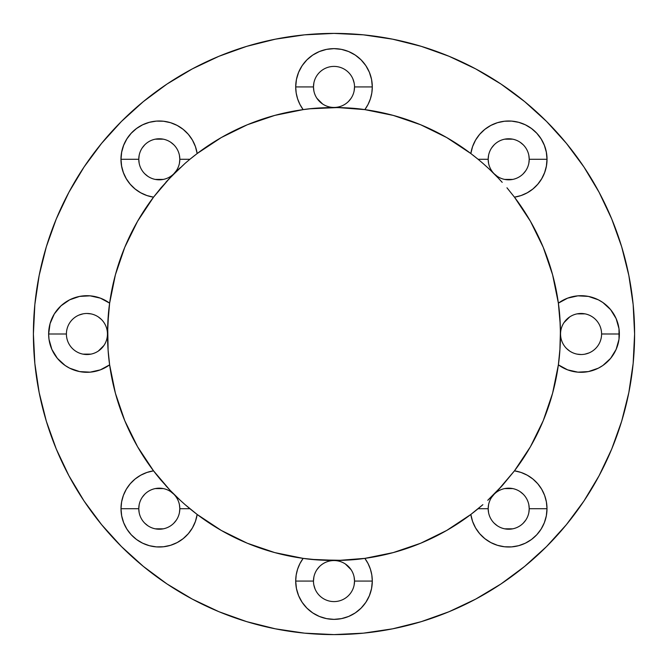 <?xml version="1.0" encoding="UTF-8"?>
<svg xmlns="http://www.w3.org/2000/svg" width="668" height="668" viewBox="0 0 668 668"><rect width="100%" height="100%" fill="white"/><g stroke="black" fill="none" stroke-linecap="round" stroke-linejoin="round"><path stroke-width="1" d="M179.425 155.293L179.817 159.293A20.524 20.524 0 0 1 159.293 179.817A20.524 20.524 0 0 1 138.777 159.293L139.169 155.293M179.425 163.301L179.817 159.293L189.879 159.293L185.136 163.318L189.879 159.293L179.817 159.293A20.524 20.524 0 0 1 159.293 179.817A20.524 20.524 0 0 1 138.777 159.293L121 159.293L121.668 152.179L123.647 145.315L126.862 138.927L131.212 133.258L136.539 128.49L142.66 124.799L149.365 122.311L156.412 121.108L163.551 121.242L170.557 122.695L177.162 125.425L183.141 129.333L188.292 134.285L192.442 140.113L195.423 146.601L197.16 153.54L221.317 137.541L247.327 124.757L274.757 115.405L303.155 109.627A38.293 38.293 0 0 1 295.707 86.932L313.476 86.932L313.876 82.932M179.425 504.699L179.817 508.707L189.879 508.707L197.16 514.46A38.293 38.293 0 0 1 156.412 546.892A38.293 38.293 0 0 1 121 508.707L121.601 501.944L123.388 495.397L126.302 489.26L130.252 483.741L135.111 479.006L140.739 475.207L146.943 472.451L153.54 470.84L169.881 490.07A226.477 226.477 0 0 0 180.135 500.19L169.881 490.07L161.038 480.209A226.477 226.477 0 0 1 137.575 446.742A226.477 226.477 0 0 0 161.038 480.209L153.54 470.84A226.477 226.477 0 0 1 109.627 364.845L100.375 369.855L90.113 372.159L79.601 371.592L69.647 368.177L65.122 365.479L57.373 358.349L51.862 349.389L48.998 339.26L48.639 334L66.408 334A20.524 20.524 0 0 1 86.932 313.476A20.524 20.524 0 0 1 107.448 334A20.524 20.524 0 0 1 86.932 354.524A20.524 20.524 0 0 1 66.408 334A20.524 20.524 0 0 0 86.932 354.524A20.524 20.524 0 0 0 107.448 334L108.116 350.408L109.627 364.845A38.293 38.293 0 0 1 48.639 334L50.083 323.579L54.308 313.943L61.005 305.819L69.647 299.823L79.601 296.408L90.113 295.841L100.375 298.145L109.627 303.155L115.405 274.757L124.757 247.327L137.541 221.317L153.54 197.16L161.088 187.733L172.469 175.25L185.136 163.318L169.973 177.838L153.54 197.16A38.293 38.293 0 0 1 121 159.293L138.777 159.293L139.169 163.301M179.425 512.707L179.817 508.707L189.879 508.707L197.16 514.46L195.423 521.399L192.442 527.887L188.292 533.715L183.141 538.667L177.162 542.575L170.557 545.305L163.551 546.758L156.412 546.892L149.365 545.689L142.66 543.201L136.539 539.51L131.212 534.742L126.862 529.073L123.647 522.685L121.668 515.821L121 508.707L138.777 508.707A20.524 20.524 0 0 0 159.293 529.223A20.524 20.524 0 0 0 179.817 508.707A20.524 20.524 0 0 1 159.293 529.223A20.524 20.524 0 0 1 138.777 508.707L139.169 504.699M354.123 577.068L354.524 581.068A20.524 20.524 0 0 1 334 601.592A20.524 20.524 0 0 1 313.476 581.068L313.876 577.068M528.831 504.699L529.223 508.707L547 508.707A38.293 38.293 0 0 1 511.588 546.892A38.293 38.293 0 0 1 470.84 514.46A226.477 226.477 0 0 1 364.845 558.373L368.043 563.525L370.381 569.119L371.817 575.023L372.293 581.068L354.524 581.068A20.524 20.524 0 0 1 334 601.592A20.524 20.524 0 0 1 313.476 581.068L295.707 581.068L296.183 575.023L297.619 569.119L299.957 563.525L303.155 558.373A226.477 226.477 0 0 1 197.16 514.46A38.293 38.293 0 0 1 156.412 546.892A38.293 38.293 0 0 1 121 508.707L138.777 508.707L139.169 512.707M601.592 333.967L619.361 334A38.293 38.293 0 0 1 558.373 364.845A226.477 226.477 0 0 1 514.46 470.84L521.057 472.451L527.261 475.207L532.889 479.006L537.748 483.741L541.698 489.26L544.612 495.397L546.399 501.944L547 508.707L546.332 515.821L544.353 522.685L541.138 529.073L536.788 534.742L531.461 539.51L525.34 543.201L518.635 545.689L511.588 546.892L504.449 546.758L497.443 545.305L490.838 542.575L484.859 538.667L479.707 533.715L475.558 527.887L472.577 521.399L470.84 514.46A226.477 226.477 0 0 1 446.742 530.425A226.477 226.477 0 0 0 470.84 514.46L446.683 530.459L420.673 543.243L393.243 552.595L364.845 558.373A38.293 38.293 0 0 1 372.293 581.068L354.524 581.068A20.524 20.524 0 0 1 334 601.592A20.524 20.524 0 0 1 313.476 581.068A20.524 20.524 0 0 1 334 560.552A20.524 20.524 0 0 1 354.524 581.068L372.293 581.068A38.293 38.293 0 0 1 334 619.361A38.293 38.293 0 0 1 295.707 581.068L313.476 581.068A20.524 20.524 0 0 1 334 560.552A20.524 20.524 0 0 1 354.524 581.068L354.123 585.068M528.831 512.707L529.223 508.707L547 508.707A38.293 38.293 0 0 1 511.588 546.892A38.293 38.293 0 0 1 470.84 514.46L478.121 508.707L488.183 508.707A20.524 20.524 0 0 0 508.707 529.223A20.524 20.524 0 0 0 529.223 508.707A20.524 20.524 0 0 1 508.707 529.223A20.524 20.524 0 0 1 488.183 508.707L488.575 504.699M560.444 330.042L559.876 350.475L558.373 364.845L560.026 348.295L560.552 334A20.524 20.524 0 0 1 581.068 313.476A20.524 20.524 0 0 1 601.592 334A20.524 20.524 0 0 1 581.068 354.524A20.524 20.524 0 0 1 560.552 334A20.524 20.524 0 0 0 581.068 354.524A20.524 20.524 0 0 0 601.592 334L601.592 334.033M528.831 155.293L529.223 159.293A20.524 20.524 0 0 1 508.707 179.817A20.524 20.524 0 0 1 488.183 159.293L488.575 155.293M354.123 90.931L354.524 86.932A20.524 20.524 0 0 1 334 107.448A20.524 20.524 0 0 1 313.476 86.932A20.524 20.524 0 0 0 334 107.448A20.524 20.524 0 0 0 354.524 86.932L372.293 86.932A38.293 38.293 0 0 1 364.845 109.627L393.243 115.405L420.673 124.757L446.683 137.541L470.84 153.54L472.577 146.601L475.558 140.113L479.707 134.285L484.859 129.333L490.838 125.425L497.443 122.695L504.449 121.242L511.588 121.108L518.635 122.311L525.34 124.799L531.461 128.49L536.788 133.258L541.138 138.927L544.353 145.315L546.332 152.179L547 159.293L529.223 159.293A20.524 20.524 0 0 1 508.707 179.817A20.524 20.524 0 0 1 488.183 159.293L478.121 159.293L482.922 163.368L478.121 159.293L488.183 159.293L488.575 163.301M487.865 167.81L482.922 163.368L487.865 167.81A226.477 226.477 0 0 1 498.119 177.93L490.429 170.223L498.119 177.93A226.477 226.477 0 0 0 487.865 167.81M506.962 187.791L514.46 197.16L506.962 187.791M528.831 163.301L529.223 159.293L547 159.293A38.293 38.293 0 0 1 514.46 197.16L530.459 221.317L543.243 247.327L552.595 274.757L558.373 303.155L567.625 298.145L577.887 295.841L588.399 296.408L598.353 299.823L602.878 302.52L610.627 309.651L616.138 318.611L619.002 328.739L619.002 339.26L616.138 349.389L610.627 358.349L602.878 365.479L598.353 368.177L588.399 371.592L577.887 372.159L567.625 369.855L558.373 364.845L552.595 393.243L543.243 420.673L530.459 446.683L514.46 470.84L502.687 485.118L487.799 500.248A226.477 226.477 0 0 0 498.027 490.162L514.46 470.84A38.293 38.293 0 0 1 547 508.707L529.223 508.707A20.524 20.524 0 0 0 508.707 488.183A20.524 20.524 0 0 0 488.183 508.707L488.575 512.707M311.797 559.392L338.259 560.444L364.845 558.373L342.484 560.318L317.492 559.876L303.155 558.373L274.757 552.595L247.327 543.243L221.317 530.459L197.16 514.46L185.078 504.632L189.879 508.707L179.817 508.707A20.524 20.524 0 0 1 159.293 529.223A20.524 20.524 0 0 1 138.777 508.707A20.524 20.524 0 0 1 159.293 488.183A20.524 20.524 0 0 1 179.817 508.707A20.524 20.524 0 0 0 159.293 488.183A20.524 20.524 0 0 0 138.777 508.707L121 508.707A38.293 38.293 0 0 1 153.54 470.84L137.541 446.683L124.757 420.673L115.405 393.243L109.627 364.845L108.116 350.408L107.682 325.416L109.627 303.155A226.477 226.477 0 0 1 153.54 197.16L146.943 195.549L140.739 192.793L135.111 188.994L130.252 184.259L126.302 178.74L123.388 172.603L121.601 166.056L121 159.293L138.777 159.293A20.524 20.524 0 0 0 159.293 179.817A20.524 20.524 0 0 0 179.817 159.293A20.524 20.524 0 0 0 159.293 138.777A20.524 20.524 0 0 0 138.777 159.293A20.524 20.524 0 0 1 159.293 138.777A20.524 20.524 0 0 1 179.817 159.293L189.879 159.293L197.16 153.54A226.477 226.477 0 0 1 303.155 109.627L310.236 108.767L303.155 109.627L299.957 104.475L297.619 98.881L296.183 92.977L295.707 86.932L296.442 79.459L298.621 72.278L302.161 65.656L306.921 59.853L312.724 55.093L319.346 51.553L326.527 49.374L334 48.639L341.473 49.374L348.654 51.553L355.276 55.093L361.079 59.853L365.839 65.656L369.379 72.278L371.558 79.459L372.293 86.932L371.817 92.977L370.381 98.881L368.043 104.475L364.845 109.627L337.816 107.556L310.236 108.767L325.516 107.682L338.425 107.565L364.845 109.627A226.477 226.477 0 0 1 470.84 153.54L478.121 159.293L488.183 159.293A20.524 20.524 0 0 1 508.707 138.777A20.524 20.524 0 0 1 529.223 159.293A20.524 20.524 0 0 0 508.707 138.777A20.524 20.524 0 0 0 488.183 159.293A20.524 20.524 0 0 0 508.707 179.817A20.524 20.524 0 0 0 529.223 159.293L547 159.293L546.399 166.056L544.612 172.603L541.698 178.74L537.748 184.259L532.889 188.994L527.261 192.793L521.057 195.549L514.46 197.16A226.477 226.477 0 0 1 558.373 303.155L560.318 325.466L560.385 340.463M107.682 342.534A226.477 226.477 0 0 0 137.508 446.616A226.477 226.477 0 0 1 107.565 329.633M325.366 560.318A226.477 226.477 0 0 0 446.616 530.492A226.477 226.477 0 0 1 325.366 560.318M185.078 504.632L180.135 500.19L185.078 504.632M470.84 514.46L478.121 508.707L488.183 508.707A20.524 20.524 0 0 1 508.707 488.183A20.524 20.524 0 0 1 529.223 508.707A20.524 20.524 0 0 1 508.707 529.223A20.524 20.524 0 0 1 488.183 508.707L478.121 508.707L482.864 504.682L470.84 514.46A226.477 226.477 0 0 1 364.845 558.373C347.627 561.128 320.156 561.103 303.155 558.373L311.204 559.333M487.799 500.248L498.027 490.162A226.477 226.477 0 0 1 487.799 500.248M33.4 334A300.6 300.6 0 0 1 334 33.4A300.6 300.6 0 0 1 634.6 334L633.155 304.533L628.822 275.358L621.658 246.742L611.721 218.962L599.104 192.3L583.941 166.992L566.364 143.303L546.558 121.442L524.697 101.636L501.008 84.059L475.7 68.896L449.038 56.279L421.257 46.343L392.642 39.178L363.467 34.845L334 33.4L304.533 34.845L275.358 39.178L246.742 46.343L218.962 56.279L192.3 68.896L166.992 84.059L143.303 101.636L121.442 121.442L101.636 143.303L84.059 166.992L68.896 192.3L56.279 218.962L46.343 246.742L39.178 275.358L34.845 304.533L33.4 334L34.845 363.467L39.178 392.642L46.343 421.257L56.279 449.038L68.896 475.7L84.059 501.008L101.636 524.697L121.442 546.558L143.303 566.364L166.992 583.941L192.3 599.104L218.962 611.721L246.742 621.658L275.358 628.822L304.533 633.155L334 634.6L363.467 633.155L392.642 628.822L421.257 621.658L449.038 611.721L475.7 599.104L501.008 583.941L524.697 566.364L546.558 546.558L566.364 524.697L583.941 501.008L599.104 475.7L611.721 449.038L621.658 421.257L628.822 392.642L633.155 363.467L634.6 334A300.6 300.6 0 0 1 334 634.6A300.6 300.6 0 0 1 33.4 334A300.6 300.6 0 0 1 334 33.4A300.6 300.6 0 0 1 634.6 334A300.6 300.6 0 0 1 334 634.6A300.6 300.6 0 0 1 33.4 334M364.845 558.373A38.293 38.293 0 0 1 372.293 581.068L371.558 588.541L369.379 595.722L365.839 602.344L361.079 608.147L355.276 612.907L348.654 616.447L341.473 618.626L334 619.361L326.527 618.626L319.346 616.447L312.724 612.907L306.921 608.147L302.161 602.344L298.621 595.722L296.442 588.541L295.707 581.068A38.293 38.293 0 0 1 303.155 558.373A226.477 226.477 0 0 1 197.16 514.46M621.658 246.742L611.721 218.962M501.008 84.059L475.7 68.896M246.742 46.343L218.962 56.279M84.059 166.992L68.896 192.3M46.343 421.257L56.279 449.038M166.992 583.941L192.3 599.104M421.257 621.658L449.038 611.721M583.941 501.008L599.104 475.7M176.36 170.699L173.805 173.805M163.301 179.425L155.293 179.425M147.895 176.36L144.789 173.805M142.234 147.895L144.789 144.789M155.293 139.169L163.301 139.169M170.699 142.234L173.805 144.789M103.991 345.398L98.33 351.059M90.931 354.123L82.932 354.123M79.083 315.046L82.932 313.876M86.932 313.476L90.931 313.876M98.33 316.941L101.444 319.488M176.36 520.105L173.805 523.211M163.301 528.831L155.293 528.831M147.895 525.766L144.789 523.211M142.234 497.301L144.789 494.195M155.293 488.575L163.301 488.575M170.699 491.64L173.805 494.195M315.046 588.917L313.876 585.068M316.941 569.67L319.488 566.556M345.398 564.009L351.059 569.67M525.766 520.105L523.211 523.211M512.707 528.831L504.699 528.831M497.301 525.766L494.195 523.211M491.64 497.301L494.195 494.195M504.699 488.575L512.707 488.575M520.105 491.64L523.211 494.195M588.917 352.954L585.068 354.123M581.068 354.524L577.068 354.123M569.67 351.059L566.556 348.512M564.009 322.602L569.67 316.941M577.068 313.876L585.068 313.876M525.766 170.699L523.211 173.805M512.707 179.425L504.699 179.425M497.301 176.36L494.195 173.805M491.64 147.895L494.195 144.789M504.699 139.169L512.707 139.169M520.105 142.234L523.211 144.789M351.059 98.33L348.512 101.444M322.602 103.991L316.941 98.33M313.876 90.931L313.476 86.932L295.707 86.932A38.293 38.293 0 0 1 334 48.639A38.293 38.293 0 0 1 364.845 109.627C347.844 106.897 320.373 106.872 303.155 109.627A38.293 38.293 0 0 1 295.707 86.932L313.476 86.932A20.524 20.524 0 0 1 334 66.408A20.524 20.524 0 0 1 354.524 86.932L372.293 86.932L354.524 86.932A20.524 20.524 0 0 0 334 66.408A20.524 20.524 0 0 0 313.476 86.932A20.524 20.524 0 0 0 334 107.448A20.524 20.524 0 0 0 354.524 86.932A20.524 20.524 0 0 0 334 66.408A20.524 20.524 0 0 0 313.476 86.932M352.954 79.083L354.123 82.932M107.523 333.875L107.615 327.537M108.608 311.797L107.523 334C107.606 345.573 108.308 355.852 109.627 364.845A38.293 38.293 0 0 1 48.639 334L66.408 334A20.524 20.524 0 0 1 86.932 313.476A20.524 20.524 0 0 1 107.448 334L107.523 334A226.477 226.477 0 0 1 107.682 325.416M110.345 298.32L114.111 279.75M116.148 272.076L124.757 247.327L134.26 227.237M134.301 227.17L136.172 223.738M140.155 216.875L145.632 208.266M145.749 208.082L150.626 201.085M165.864 182.264L169.563 178.264M170.39 177.396L172.269 175.45M172.611 175.108L174.933 172.787M175.225 172.503L177.237 170.54M190.021 159.176L194.831 155.327M201.085 150.626L208.082 145.749M208.266 145.632L216.875 140.155M223.738 136.172L227.17 134.301M227.237 134.26L247.327 124.757L272.076 116.148M279.75 114.111L298.32 110.345M326.418 107.648L334 107.523M334.317 107.523L346.909 107.89M356.203 108.608L356.804 108.675M369.68 110.345L388.25 114.111M395.924 116.148L420.673 124.757L440.763 134.26M440.83 134.301L444.262 136.172M451.125 140.155L459.734 145.632M459.918 145.749L466.915 150.626M473.086 155.26L477.979 159.176M490.838 170.616L492.859 172.578M493.134 172.853L495.464 175.183M495.823 175.55L497.685 177.471M498.545 178.381L502.211 182.347M517.374 201.085L522.251 208.082M522.368 208.266L527.845 216.875M531.828 223.738L533.699 227.17M533.74 227.237L543.243 247.327L551.851 272.076M553.889 279.75L557.655 298.32M560.352 326.385L560.427 329.048M559.392 356.203L559.333 356.796M557.655 369.68L553.889 388.25M551.851 395.924L543.243 420.673L533.74 440.763M533.699 440.83L531.828 444.262M527.845 451.125L522.368 459.734M522.251 459.918L517.374 466.915M502.136 485.736L498.437 489.736M497.61 490.604L495.731 492.55M495.389 492.892L493.067 495.213M492.775 495.497L490.763 497.46M477.979 508.824L473.169 512.673M466.915 517.374L459.918 522.251M459.734 522.368L451.125 527.845M444.262 531.828L440.83 533.699M440.763 533.74L420.673 543.243L395.924 551.851M388.25 553.889L369.68 557.655M341.582 560.352L334 560.477M333.683 560.477L321.091 560.11M298.32 557.655L279.75 553.889M272.076 551.851L247.327 543.243L227.237 533.74M227.17 533.699L223.738 531.828M216.875 527.845L208.266 522.368M208.082 522.251L201.085 517.374M194.914 512.74L190.021 508.824M177.162 497.384L175.141 495.422M174.866 495.147L172.536 492.817M172.177 492.45L170.315 490.529M169.455 489.619L165.789 485.653M150.626 466.915L145.749 459.918M145.632 459.734L140.155 451.125M136.172 444.262L134.301 440.83M134.26 440.763L124.757 420.673L116.148 395.924M114.111 388.25L110.345 369.68M107.648 341.615L107.573 338.952M107.556 337.958L107.523 334C107.615 322.352 108.316 312.073 109.627 303.155L108.667 311.221M169.973 177.838A226.477 226.477 0 0 1 180.201 167.751A226.477 226.477 0 0 0 169.973 177.838M325.516 107.682A226.477 226.477 0 0 1 342.634 107.682A226.477 226.477 0 0 0 325.516 107.682M560.435 329.683A226.477 226.477 0 0 1 560.477 334L560.552 334A20.524 20.524 0 0 1 581.068 313.476A20.524 20.524 0 0 1 601.592 334L619.361 334A38.293 38.293 0 0 1 558.373 364.845C559.684 355.927 560.385 345.648 560.477 334L559.884 317.592L558.373 303.155A38.293 38.293 0 0 1 619.361 334L601.592 334A20.524 20.524 0 0 1 581.068 354.524A20.524 20.524 0 0 1 560.552 334L560.477 334A226.477 226.477 0 0 1 560.318 342.584M364.845 109.627A226.477 226.477 0 0 1 470.84 153.54A38.293 38.293 0 0 1 511.588 121.108A38.293 38.293 0 0 1 514.46 197.16A226.477 226.477 0 0 1 558.373 303.155A38.293 38.293 0 0 1 619.361 334M547 159.293A38.293 38.293 0 0 0 511.588 121.108A38.293 38.293 0 0 0 470.84 153.54L478.204 159.36M177.571 497.777L180.135 500.19A226.477 226.477 0 0 1 169.881 490.07L177.571 497.777M107.523 334L107.448 334A20.524 20.524 0 0 1 86.932 354.524A20.524 20.524 0 0 1 66.408 334L48.639 334A38.293 38.293 0 0 1 109.627 303.155A226.477 226.477 0 0 1 153.54 197.16A38.293 38.293 0 0 1 156.412 121.108A38.293 38.293 0 0 1 197.16 153.54A226.477 226.477 0 0 1 303.155 109.627M189.804 159.36L197.16 153.54A38.293 38.293 0 0 0 156.412 121.108A38.293 38.293 0 0 0 121 159.293M180.26 167.693L166.783 181.253M372.293 581.068A38.293 38.293 0 0 1 334 619.361A38.293 38.293 0 0 1 295.707 581.068L313.476 581.068A20.524 20.524 0 0 1 334 560.552A20.524 20.524 0 0 1 354.524 581.068M558.373 364.845A226.477 226.477 0 0 1 514.46 470.84A38.293 38.293 0 0 1 547 508.707M501.217 486.747L487.74 500.307M180.276 500.315L169.922 490.12M121 508.707A38.293 38.293 0 0 1 153.54 470.84A226.477 226.477 0 0 1 109.627 364.845M295.707 86.932A38.293 38.293 0 0 1 334 48.639A38.293 38.293 0 0 1 372.293 86.932M295.707 581.068A38.293 38.293 0 0 1 303.155 558.373M48.639 334A38.293 38.293 0 0 1 109.627 303.155M560.318 325.466A226.477 226.477 0 0 1 560.477 334C560.394 322.427 559.692 312.148 558.373 303.155M189.879 159.293L197.16 153.54M470.84 153.54L478.121 159.293M529.223 159.293A20.524 20.524 0 0 0 508.707 138.777A20.524 20.524 0 0 0 488.183 159.293M601.592 334A20.524 20.524 0 0 0 581.068 313.476A20.524 20.524 0 0 0 560.552 334M529.223 508.707A20.524 20.524 0 0 0 508.707 488.183A20.524 20.524 0 0 0 488.183 508.707M179.817 508.707A20.524 20.524 0 0 0 159.293 488.183A20.524 20.524 0 0 0 138.777 508.707M107.448 334A20.524 20.524 0 0 0 86.932 313.476A20.524 20.524 0 0 0 66.408 334M179.817 159.293A20.524 20.524 0 0 0 159.293 138.777A20.524 20.524 0 0 0 138.777 159.293"/></g></svg>
